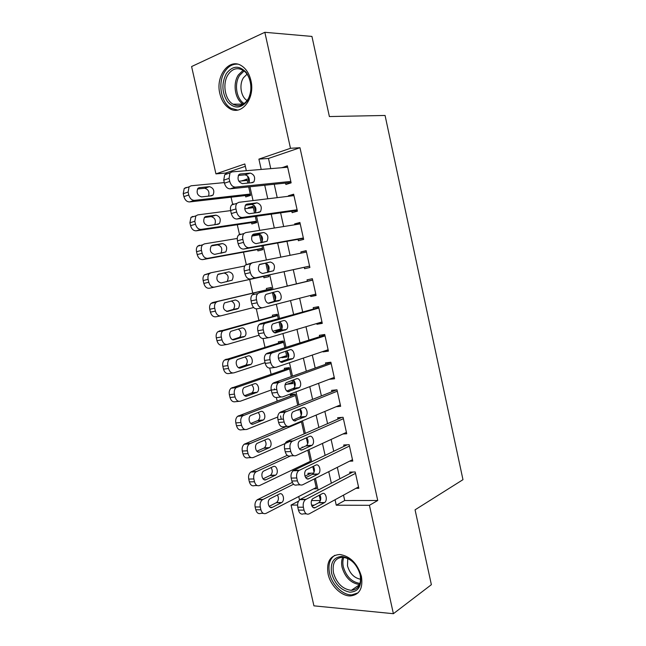 <?xml version="1.0" encoding="UTF-8"?>
<svg xmlns="http://www.w3.org/2000/svg" width="646" height="646" viewBox="0 0 646 646"><rect width="100%" height="100%" fill="white"/><g stroke="black" fill="none" stroke-linecap="round" stroke-linejoin="round"><path stroke-width="0.97" d="M250.906 80.492C255.485 98.604 241.168 116.441 229.378 108.407C224.695 105.451 221.538 100.542 219.882 93.694C215.175 75.881 229.572 57.114 241.967 66.062C246.36 69.098 249.34 73.902 250.906 80.492M361.413 576.361C363.181 588.256 359.539 594.78 350.487 595.927C341.338 596.306 330.469 585.559 328.095 574.1C326.238 561.834 330.138 555.294 339.804 554.478C350.261 556.19 357.464 563.49 361.413 576.361M245.351 166.329L225.599 173.063L215.942 173.879L191.596 66.554L264.844 32.3L311.937 36.426L329.387 116.555L385.073 115.464L462.972 479.679L415.063 509.823L431.375 584.687L393.39 613.7L313.924 605.843L291.063 505.059L297.564 505.075M298.589 501.135L291.063 505.059M225.599 173.063L225.89 174.331M231.058 197.191L232.738 204.612M237.284 224.727L239.553 234.756M243.485 252.15L246.336 264.747M249.663 279.468L252.739 293.09M256.309 308.869L258.885 320.246M263.027 338.569L264.997 347.298M269.713 368.139L271.094 374.236M274.397 388.835L274.59 389.683M276.375 397.589L277.166 401.077M280.517 415.911L281.276 419.254M283.005 426.909L283.206 427.813M292.695 469.755L292.961 470.934M298.743 496.524L299.518 499.947M285.572 183.068L285.879 184.481L291.136 182.858L287.357 165.804L282.157 167.694M291.83 211.258L292.137 212.663L297.41 211.185L293.647 194.204L288.391 195.77L288.504 196.287M298.056 239.335L298.371 240.732L303.66 239.4L299.914 222.49L294.633 223.904L294.826 224.76M304.266 267.291L304.581 268.688L309.886 267.501L306.156 250.656L300.858 251.932L301.125 253.119M310.516 295.448L310.758 296.53L316.096 295.488L312.373 278.709L307.052 279.839L307.359 281.228M316.75 323.517L316.92 324.268L322.273 323.363L318.567 306.656L313.221 307.641L313.536 309.022M322.96 351.481L323.048 351.884L328.418 351.125L324.736 334.483L319.374 335.322L319.681 336.711M329.137 379.323L334.547 378.782L330.873 362.204L325.495 362.907L325.802 364.279M336.114 406.722L340.652 406.318L336.994 389.813L331.592 390.37L331.899 391.742M342.945 433.991L346.732 433.757L343.091 417.308L337.664 417.728L337.971 419.092M349.534 461.196L352.789 461.074L349.155 444.698L343.72 444.981L344.019 446.338M313.278 474.382L312.995 473.122L307.94 473.26L308.239 474.56M303.426 447.089L302.07 447.161L302.183 447.654M297.741 405.268L295.246 394.149L290.256 394.674L290.555 395.99M292.606 382.408L287.841 383.942M291.289 376.545L289.287 367.622L284.313 368.277L284.611 369.593M286.703 356.124L281.931 357.69L281.826 357.214M284.813 347.709L283.303 340.999L278.353 341.774L278.652 343.099M280.776 329.743L275.955 331.148L275.785 330.381M278.305 318.744L277.296 314.263L272.362 315.175L272.66 316.508M271.764 289.666L271.263 287.43L266.354 288.471L266.653 289.812M263.641 276.423L263.939 277.764L268.849 276.666L268.486 275.075M259.183 233.949L254.266 234.756L254.459 235.62M257.592 249.574L257.899 250.914L262.785 249.687L261.913 245.811M253.216 207.091L248.185 207.746L248.306 208.311M251.528 222.612L251.835 223.96L256.696 222.604L255.307 216.418M311.598 500.553L320.424 500.545L319.229 495.24M313.625 488.844L316.516 488.804L314.295 478.928M310.573 462.35L307.835 450.173M309.902 462.673L307.343 462.77M304.169 433.87L301.343 421.289M296.7 410.202L298.815 410.016L298.678 409.411M287.882 384.128L292.864 383.554L292.145 380.357M281.931 357.69L286.897 356.988L285.589 351.182M275.955 331.148L280.905 330.316L279.007 321.886M274.405 301.416L272.394 292.46M267.88 272.378L265.837 263.277M261.226 242.743L259.248 233.965M255.897 234.32L254.266 234.756M254.532 212.978L253.038 206.3L248.185 207.746M245.44 195.552L245.746 196.909L250.591 195.407L248.678 186.904M247.822 183.093L246.909 179.039L242.137 180.896M343.51 495.127L344.714 500.521L377.732 500.488L299.978 147.724L268.486 158.448L270.755 168.646M274.235 184.247L277.223 197.652M280.606 212.841L283.659 226.544M286.953 241.321L290.07 255.307M293.268 269.689L296.425 283.82M299.631 298.242L302.699 312.01M305.978 326.715L308.958 340.087M312.301 355.066L315.191 368.05M318.591 383.312L321.393 395.901M324.857 411.437L327.579 423.639M331.099 439.45L333.732 451.263M337.317 467.349L339.869 478.775M355.97 488.328L358.821 488.287L355.203 471.976L349.744 472.121L350.043 473.478M264.844 32.3L290.482 148.289L258.901 159.126L261.21 169.446M299.978 147.724L290.482 148.289M377.732 500.488L369.431 505.309L393.39 613.7M335.048 499.754L336.267 505.204L369.431 505.309M264.739 185.24L267.775 198.798M271.207 214.173L274.308 228.03M277.651 242.993L280.816 257.14M284.062 271.691L287.26 285.992M290.522 300.576L293.639 314.513M296.966 329.387L299.986 342.921M303.378 358.078L306.309 371.208M309.765 386.647L312.607 399.381M316.12 415.095L318.882 427.442M322.459 443.431L325.124 455.382M328.766 471.653L331.35 483.216M246.328 170.689L244.818 163.963L215.942 173.879M318.082 490.12L315.434 478.355M314.069 472.266L312.793 466.598M311.719 461.801L308.99 449.64M307.69 443.875L306.333 437.827M305.332 433.361L302.506 420.796M301.286 415.362L299.849 408.942M298.912 404.8L296.005 391.839M294.859 386.728L293.332 379.929M292.476 376.125L289.473 362.761M288.399 357.973L286.784 350.802M286.008 347.33L282.916 333.554M282.237 330.534L280.219 321.546M279.508 318.413L276.327 304.226M275.689 301.407L273.613 292.162M272.992 289.376L269.721 274.808M268.857 270.989L267.299 264.036M266.394 259.999L263.156 245.585M262.292 241.757L260.726 234.773M259.732 230.356L256.559 216.24M255.695 212.397L254.12 205.38M253.046 200.591L249.945 186.775M249.073 182.907L247.491 175.865M311.493 505.124L314.303 505.132M344.714 500.521L336.267 505.204M268.486 158.448L258.901 159.126M247.16 180.137L242.08 180.622M334.257 377.466L329.153 379.396M328.208 350.148L323.048 351.884M322.128 322.717L316.92 324.268M316.023 295.174L310.758 296.53M306.204 250.874L300.858 251.932M300.043 223.048L294.633 223.904M293.849 195.108L288.391 195.77M287.632 167.056L282.116 167.516M358.522 486.931L309.176 513.877C306.785 514.797 305.065 513.546 304.032 510.138L303.37 507.223C302.821 503.904 303.515 501.377 305.453 499.641L355.502 473.34M352.805 472.04L300.325 499.374L305.905 499.358M315.393 507.578C311.8 509.799 309.418 500.908 312.987 498.575L322.241 493.657C325.77 491.533 328.055 500.335 324.567 502.58L315.393 507.578L313.253 507.562M319.915 494.876C321.312 497.921 321.014 500.488 319.011 502.58L312.042 506.351M306.39 513.845L303.588 513.812C301.189 514.725 299.469 513.489 298.436 510.098L297.782 507.191C297.233 503.888 297.927 501.377 299.873 499.649L300.325 499.374M311.049 473.179L304.969 476.175M292.315 482.417L257.302 499.738C255.331 501.393 254.605 503.799 255.13 506.965L255.768 509.751C256.785 513.005 258.505 514.192 260.936 513.32L263.261 513.344M316.225 487.504L266.071 513.376C263.649 514.256 261.929 513.061 260.911 509.791L260.265 506.989C259.74 503.815 260.459 501.393 262.438 499.721L293.542 484.234M269.156 506.351L276.593 502.54C278.692 500.424 278.975 497.905 277.441 494.973M272.402 507.336L281.704 502.548C285.257 500.392 283.021 491.945 279.435 493.98L270.044 498.704C266.418 500.941 268.752 509.468 272.402 507.336L270.238 507.328M360.436 575.311C361.881 586.172 358.352 591.793 349.833 592.196C340.943 590.331 334.87 584.065 331.616 573.382C330.082 562.795 333.481 557.143 341.823 556.424C350.81 558.007 357.012 564.305 360.436 575.311M333.498 572.913C336.744 583.427 342.695 589.241 351.343 590.339C358.635 589.435 361.574 584.218 360.161 574.682C356.996 564.37 351.214 558.556 342.808 557.215C335.129 557.91 332.02 563.142 333.498 572.913M360.662 579.252C354.186 578.025 349.793 573.551 347.475 565.831L347.758 558.467M334.814 555.302C329.678 558.879 327.926 564.862 329.549 573.244C331.891 584.606 342.687 595.265 351.763 594.885L358.021 592.891M247.232 101.075C240.756 108.811 234.143 108.972 227.384 101.575C221.796 92.491 221.457 83.148 226.366 73.539C232.649 65.512 239.303 65.173 246.336 72.513C252.118 81.88 252.416 91.401 247.232 101.075M228.127 74.581C222.143 83.407 224.865 99.71 233.012 104.184C238.447 107.034 243.251 105.653 247.434 100.041C253.515 91.579 251.157 75.13 243.114 70.357C237.373 67.184 232.382 68.597 228.127 74.581M247.103 100.526C240.821 96.932 238.85 84.416 243.534 77.665L247.022 74.209M237.437 64.132C232.407 63.954 228.2 66.417 224.84 71.52C217.436 82.535 220.859 102.746 230.993 108.262L237.696 110.07M352.49 459.71L302.619 484.807C300.196 485.63 298.468 484.33 297.418 480.899L296.756 477.967C296.215 474.762 296.869 472.307 298.718 470.603L349.462 446.063M347.249 444.795L293.777 470.393L299.324 470.223M308.909 478.751C305.348 480.802 302.893 472.145 306.365 469.779L315.837 465.12C319.334 463.166 321.684 471.733 318.284 474.011L308.909 478.751L306.995 478.791M313.375 466.315C314.973 469.311 314.772 471.927 312.761 474.156L305.72 477.701M300.124 484.847L297.055 484.896C294.624 485.719 292.896 484.427 291.855 481.012L291.193 478.097C290.652 474.907 291.306 472.468 293.163 470.764L293.777 470.393M346.434 432.384L296.03 455.608C293.583 456.351 291.83 454.986 290.789 451.53L290.119 448.582C289.578 445.49 290.191 443.108 291.96 441.428L343.389 418.681M341.839 417.405L287.195 441.291L292.727 440.96M302.393 449.794C298.872 451.683 296.344 443.261 299.72 440.863L309.41 436.47C312.866 434.677 315.288 443.019 311.986 445.328L302.393 449.794L300.729 449.882M306.769 437.633C308.594 440.58 308.497 443.245 306.479 445.627L299.389 448.922M293.849 455.705L290.49 455.858C288.035 456.593 286.283 455.236 285.241 451.796L284.579 448.873C284.038 445.797 284.66 443.422 286.428 441.759L287.195 441.291M340.353 404.945L289.416 426.287C286.937 426.933 285.177 425.52 284.119 422.032L283.449 419.076C282.924 416.089 283.497 413.779 285.177 412.132L337.301 391.185M336.695 389.837L280.59 412.059L286.097 411.575M295.844 420.724C292.363 422.444 289.771 414.239 293.042 411.817L302.95 407.691C306.382 406.059 308.861 414.199 305.655 416.533L294.447 420.829M300.099 408.837C302.166 411.712 302.191 414.425 300.164 416.977L293.074 420.029M287.575 426.425L283.893 426.691C281.414 427.337 279.653 425.932 278.596 422.468L277.933 419.529C277.4 416.557 277.982 414.248 279.67 412.616L280.59 412.059M334.248 377.401L282.77 396.838C280.267 397.395 278.491 395.925 277.425 392.413L276.754 389.449C276.23 386.558 276.771 384.313 278.361 382.707L331.18 363.585M330.93 362.454L273.952 382.715L279.435 382.069M289.271 391.524C285.823 393.091 283.174 385.081 286.348 382.642L296.466 378.798C299.865 377.321 302.401 385.258 299.292 387.616L288.148 391.646M293.365 379.921C295.698 382.698 295.852 385.46 293.825 388.214L286.776 391.008M281.285 396.991L277.271 397.403C274.768 397.96 272.992 396.491 271.934 393.002L271.263 390.055C270.739 387.18 271.28 384.951 272.878 383.344L273.952 382.715M287.252 455.349L250.777 472.04C248.888 473.671 248.201 476.013 248.726 479.066L249.364 481.859C250.39 485.138 252.126 486.381 254.572 485.582L257.181 485.542M310.346 461.333L259.692 485.501C257.245 486.301 255.509 485.049 254.484 481.763L253.846 478.952C253.321 475.876 253.999 473.526 255.881 471.887L290.732 455.842M263.011 478.848L270.512 475.262C272.612 473.017 272.798 470.458 271.07 467.583M266.087 479.687L275.608 475.133C279.056 472.937 276.754 464.716 273.201 466.598L263.6 471.087C260.08 473.365 262.486 481.658 266.087 479.687L264.166 479.728M286.331 426.513L244.22 444.222C242.42 445.829 241.782 448.106 242.298 451.053L242.944 453.863C243.97 457.158 245.722 458.45 248.193 457.739L251.092 457.61M290.732 441.081L253.289 457.513C250.818 458.224 249.065 456.924 248.04 453.613L247.394 450.795C246.869 447.823 247.507 445.538 249.308 443.923L301.48 421.895M256.858 451.223L264.408 447.88C266.507 445.49 266.588 442.89 264.642 440.087M259.757 451.925L269.479 447.613C272.83 445.385 270.456 437.382 266.951 439.11L257.132 443.358C253.708 445.667 256.187 453.742 259.757 451.925L258.077 452.006M295.254 394.197L237.639 416.29C235.935 417.865 235.33 420.078 235.838 422.928L236.493 425.746C237.518 429.065 239.286 430.406 241.79 429.776L245.004 429.542M277.732 417.025L246.861 429.404C244.366 430.042 242.597 428.686 241.564 425.351L240.91 422.516C240.401 419.65 240.998 417.429 242.702 415.846L295.545 395.473M250.721 423.493L258.271 420.393C260.37 417.841 260.33 415.2 258.158 412.479M253.394 424.042L263.326 419.981C266.58 417.728 264.141 409.927 260.669 411.51L250.64 415.507C247.321 417.849 249.865 425.714 253.394 424.042L251.98 424.156M289.36 367.962L231.042 388.238C229.419 389.788 228.854 391.936 229.362 394.682L230.008 397.516C231.05 400.851 232.826 402.248 235.354 401.707L238.907 401.344M271.247 389.974L240.401 401.19C237.881 401.731 236.097 400.326 235.055 396.967L234.409 394.125C233.9 391.363 234.458 389.199 236.081 387.648L289.586 368.955M292.565 382.23L285.064 384.951M244.6 395.651L252.11 392.8C254.201 390.063 254.031 387.382 251.601 384.758M246.998 396.055L257.14 392.243C260.298 389.966 257.802 382.359 254.363 383.797L244.123 387.543C240.91 389.909 243.51 397.573 246.998 396.055L245.868 396.176M328.111 349.744L276.092 367.267C273.565 367.727 271.772 366.201 270.706 362.664L270.028 359.685C269.511 356.899 270.012 354.719 271.53 353.144L325.043 335.872M324.865 335.072L267.291 353.233L272.749 352.433M282.673 362.204C279.258 363.617 276.553 355.793 279.621 353.346L289.957 349.785C293.324 348.452 295.908 356.212 292.904 358.578L281.842 362.317M286.533 350.883C289.166 353.524 289.481 356.342 287.462 359.329L280.501 361.857M274.978 367.413L270.626 367.986C268.098 368.454 266.297 366.936 265.231 363.423L264.561 360.452C264.044 357.682 264.553 355.51 266.071 353.951L267.291 353.233M283.449 341.629L224.42 360.072C222.878 361.582 222.353 363.666 222.854 366.322L223.508 369.165C224.55 372.532 226.342 373.977 228.894 373.517L232.794 373M265.062 362.681L233.917 372.847C231.373 373.315 229.572 371.854 228.531 368.47L227.876 365.62C227.376 362.947 227.901 360.856 229.435 359.337L283.602 342.332M286.598 355.655L278.394 358.336M238.503 367.695L245.924 365.095C247.999 362.14 247.684 359.418 244.963 356.931M240.587 367.954L250.931 364.401C253.991 362.107 251.439 354.67 248.032 355.97L237.583 359.467C234.474 361.841 237.13 369.326 240.587 367.954L239.747 368.067M321.958 321.974L269.39 337.559C266.838 337.939 265.03 336.348 263.956 332.787L263.277 329.791C262.769 327.102 263.229 324.986 264.666 323.452L318.874 308.045M318.769 307.577L260.596 323.63L266.031 322.661M276.044 332.755C272.66 334.022 269.907 326.375 272.87 323.912L283.424 320.642C286.759 319.463 289.392 327.054 286.477 329.428L275.503 332.843M279.573 321.724C282.577 324.163 283.077 327.029 281.067 330.332L274.292 332.585M268.655 337.68L263.948 338.447C261.388 338.827 259.579 337.244 258.505 333.707L257.835 330.728C257.326 328.047 257.794 325.947 259.232 324.421L260.596 323.63M277.505 315.191L217.775 331.778C216.313 333.255 215.829 335.282 216.313 337.85L216.975 340.7C218.017 344.092 219.834 345.594 222.402 345.214L226.673 344.52M259.006 335.242L227.408 344.399C224.84 344.778 223.023 343.26 221.974 339.861L221.32 336.994C220.827 334.41 221.312 332.375 222.765 330.897L277.594 315.603M280.606 328.984L272.765 331.253M232.463 339.618L239.706 337.285C241.774 334.039 241.273 331.269 238.204 328.992M234.143 339.731L244.697 336.445C247.652 334.144 245.052 326.876 241.677 328.039L231.026 331.269C228.022 333.651 230.727 340.967 234.143 339.731L233.602 339.82M315.781 294.091L262.664 307.73C260.08 308.013 258.255 306.365 257.173 302.78L256.494 299.776C255.994 297.168 256.422 295.117 257.786 293.623L259.28 292.767L312.68 280.114M312.656 279.976L259.28 292.767M269.39 303.184C266.031 304.298 263.237 296.821 266.095 294.35L276.859 291.386C280.162 290.345 282.843 297.774 280.025 300.156L269.148 303.232M272.354 292.468C275.866 294.495 276.633 297.41 274.639 301.222L268.219 303.176M262.316 307.803L257.237 308.78C254.653 309.071 252.828 307.423 251.746 303.862L251.076 300.875C250.575 298.282 251.011 296.239 252.368 294.754L253.878 293.906M271.538 288.657L212.623 302.538L211.105 303.37C209.724 304.807 209.28 306.777 209.756 309.256L210.41 312.123C211.468 315.531 213.293 317.089 215.893 316.79L220.52 315.894M253.644 307.512L220.875 315.829C218.275 316.12 216.45 314.554 215.393 311.13L214.73 308.247C214.246 305.752 214.698 303.781 216.079 302.328L217.589 301.496L271.57 288.778M226.552 311.412L233.464 309.369C235.507 305.655 234.748 302.853 231.195 300.971M227.683 311.396L238.422 308.384C240.482 303.911 239.44 301.117 235.297 299.986L224.437 302.942C222.377 307.512 223.451 310.33 227.683 311.396L227.44 311.445M309.579 266.104L255.897 277.772C253.297 277.966 251.447 276.254 250.365 272.644L249.679 269.624C249.186 267.105 249.59 265.118 250.874 263.657L252.505 262.744L306.47 252.061M252.271 262.801L245.488 264.957C244.196 266.402 243.8 268.389 244.285 270.892L244.963 273.896C246.045 277.481 247.894 279.177 250.503 278.991L309.587 266.136M262.704 273.484C258.521 272.265 257.383 269.317 259.296 264.658L270.262 262.001C274.356 263.277 275.454 266.2 273.549 270.763L262.704 273.484M259.692 264.327L264.9 263.277C269.002 264.545 270.093 267.444 268.179 271.99L267.541 272.45M268.542 275.317L214.31 287.139C211.686 287.349 209.845 285.726 208.779 282.27L208.117 279.379C207.641 276.973 208.06 275.059 209.361 273.638L211.016 272.749L244.737 265.999M268.55 275.349L209.352 288.253C206.728 288.463 204.887 286.848 203.829 283.416L203.167 280.542C202.699 278.143 203.11 276.238 204.419 274.833L210.782 272.806M226.52 281.801L227.19 281.341C229.152 276.948 228.078 274.17 223.96 273L218.267 274.154M221.182 282.948L232.132 280.211C234.086 275.802 233.012 273.008 228.894 271.829L217.831 274.502C215.869 279.007 216.991 281.817 221.182 282.948M303.354 237.994L249.114 247.684C246.481 247.781 244.616 246.013 243.526 242.379L242.839 239.343C242.355 236.904 242.726 234.974 243.938 233.553L245.706 232.592L300.228 223.896M240.344 234.062L238.576 235.015C237.365 236.436 236.993 238.35 237.47 240.78L238.148 243.792C239.238 247.41 241.103 249.162 243.736 249.065L303.434 238.366M255.986 243.663C251.835 242.371 250.656 239.424 252.473 234.829L253.83 234.086L263.641 232.487C267.719 233.836 268.849 236.759 267.032 241.257L255.986 243.663M252.416 234.886L258.303 233.925C262.381 235.257 263.503 238.164 261.687 242.638L267.032 241.257M297.095 209.772L242.29 217.468C239.634 217.468 237.752 215.635 236.654 211.977L235.96 208.933C235.491 206.567 235.83 204.701 236.977 203.312L238.867 202.311L293.962 195.617M233.537 203.942L231.639 204.944C230.493 206.324 230.154 208.19 230.622 210.531L231.308 213.56C232.407 217.201 234.28 219.018 236.945 219.018L297.257 210.491M249.243 213.705C245.109 212.34 243.905 209.393 245.625 204.871L247.079 204.096L256.995 202.852C261.041 204.273 262.211 207.196 260.491 211.63L259.127 212.348L249.243 213.705M245.327 205.25L251.674 204.451C255.517 205.622 256.769 208.424 255.42 212.857M262.478 248.33L207.713 258.327C205.065 258.448 203.207 256.777 202.141 253.297L201.471 250.398C201.011 248.064 201.399 246.207 202.626 244.826L204.411 243.881L237.268 238.463M251.73 236.073L259.442 234.805M262.551 248.662L202.787 259.595C200.139 259.724 198.282 258.053 197.208 254.605L196.546 251.714C196.085 249.388 196.473 247.539 197.708 246.166L199.493 245.222M220.811 253.272L220.884 253.208C222.757 248.88 221.643 246.102 217.549 244.866L211.202 245.94C209.336 250.373 210.491 253.192 214.666 254.379L225.801 251.932C227.667 247.588 226.552 244.794 222.458 243.55L212.574 245.214L211.202 245.94M256.389 221.247L201.1 229.403C198.427 229.435 196.546 227.699 195.472 224.202L194.809 221.287L195.867 215.885L197.781 214.892L230.638 210.612M244.705 208.779L253.337 207.657M256.535 221.869L196.19 230.824C193.517 230.864 191.644 229.136 190.57 225.664L189.908 222.765L190.974 217.379L192.879 216.394M214.755 224.735C216.232 220.456 215.021 217.75 211.113 216.62L204.306 217.54M208.117 225.688L218.065 224.251L219.446 223.54C221.215 219.26 220.068 216.467 215.998 215.158L206.017 216.491L204.548 217.25C202.779 221.626 203.975 224.437 208.117 225.688M290.821 181.437L235.443 187.122C232.754 187.017 230.856 185.127 229.75 181.445L229.064 178.385L229.992 172.934L232.003 171.893L287.672 167.225M226.698 173.693L224.687 174.735L223.742 180.161L224.437 183.198C225.535 186.864 227.432 188.745 230.121 188.834L291.055 182.503M242.476 183.626C238.366 182.18 237.122 179.233 238.745 174.767L240.304 173.968L250.317 173.096C254.346 174.581 255.541 177.513 253.91 181.881L252.457 182.632L242.476 183.626M238.293 175.446L245.02 174.848C248.662 175.922 250.002 178.627 249.041 182.971M250.285 194.042L194.454 200.357C191.749 200.3 189.859 198.508 188.777 194.987L188.107 192.064L189.084 186.815L191.119 185.782L224.299 182.6M238.826 181.211L247.216 180.412M250.486 194.979L189.569 201.932C186.872 201.883 184.982 200.107 183.9 196.602L183.23 193.687L184.215 188.471L186.25 187.437M208.561 196.118C209.667 191.91 208.359 189.294 204.645 188.261L197.466 188.987M201.544 196.885L211.589 195.786L213.059 195.035C214.738 190.812 213.56 188.018 209.514 186.646L199.436 187.647L197.87 188.438C196.198 192.75 197.426 195.568 201.544 196.885M298.436 510.098L304.032 510.138M297.782 507.191L303.37 507.223M324.284 502.758L318.728 502.75M262.89 499.455L257.754 499.463M260.265 506.989L255.13 506.965M260.911 509.791L255.768 509.751M276.302 502.709L281.422 502.717M359.669 584.525C351.117 583.378 345.255 577.661 342.089 567.366C341.258 563.514 341.484 560.13 342.76 557.215M343.858 557.312C342.719 560.082 342.541 563.264 343.325 566.873C346.304 576.668 351.884 582.191 360.048 583.435M233.012 104.184L243.171 104.159C235.055 99.734 232.39 83.633 238.382 74.92L243.09 70.341M244.051 71.028L239.658 75.356C233.884 83.738 236.396 99.209 244.18 103.554M291.855 481.012L297.418 480.899M291.193 478.097L296.756 477.967M317.889 474.261L312.357 474.406M285.241 451.796L290.789 451.53M284.579 448.873L290.119 448.582M311.469 445.651L305.962 445.942M278.596 422.468L284.119 422.032M277.933 419.529L283.449 419.076M305.017 416.912L299.534 417.356M271.934 393.002L277.425 392.413M271.263 390.055L276.754 389.449M298.549 388.06L293.082 388.658M256.494 471.523L251.391 471.677M253.846 478.952L248.726 479.066M254.484 481.763L249.364 481.859M270.101 475.504L275.196 475.375M250.075 443.471L244.995 443.77M247.394 450.795L242.298 451.053M248.04 453.613L242.944 453.863M263.883 448.187L268.954 447.92M243.631 415.313L238.576 415.758M240.91 422.516L235.838 422.928M241.564 425.351L236.493 425.746M257.633 420.764L262.68 420.352M237.163 387.035L232.124 387.624M234.409 394.125L229.362 394.682M235.055 396.967L230.008 397.516M251.359 393.228L256.381 392.679M265.231 363.423L270.706 362.664M264.561 360.452L270.028 359.685M292.049 359.079L286.606 359.838M230.67 358.635L225.656 359.378M227.876 365.62L222.854 366.322M228.531 368.47L223.508 369.165M245.052 365.579L250.067 364.885M258.505 333.707L263.956 332.787M257.835 330.728L263.277 329.791M285.516 329.985L280.098 330.889M224.146 330.13L219.155 331.018M221.32 336.994L216.313 337.85M221.974 339.861L216.975 340.7M238.729 337.826L243.72 336.986M251.746 303.862L257.173 302.78M251.076 300.875L256.494 299.776M278.959 300.761L273.565 301.827M217.589 301.496L212.623 302.538M214.73 308.247L209.756 309.256M215.393 311.13L210.41 312.123M232.382 309.959L237.34 308.974M250.503 278.991L255.897 277.772M244.963 273.896L250.365 272.644M244.285 270.892L249.679 269.624M270.262 262.001L264.9 263.277M214.31 287.139L209.352 288.253M208.117 279.379L203.167 280.542M208.779 282.27L203.829 283.416M223.96 273L228.894 271.829M243.736 249.065L249.114 247.684M238.148 243.792L243.526 242.379M237.47 240.78L242.839 239.343M253.83 234.086L253.385 234.207M263.641 232.487L258.303 233.925M236.945 219.018L242.29 217.468M231.308 213.56L236.654 211.977M230.622 210.531L235.96 208.933M247.079 204.096L246.352 204.314M256.995 202.852L251.674 204.451M207.713 258.327L202.787 259.595M201.471 250.398L196.546 251.714M202.141 253.297L197.208 254.605M212.122 245.335L212.574 245.214M217.549 244.866L222.458 243.55M201.1 229.403L196.19 230.824M194.809 221.287L189.908 222.765M195.472 224.202L190.57 225.664M205.275 216.709L206.017 216.491M211.113 216.62L215.998 215.158M230.121 188.834L235.443 187.122M224.437 183.198L229.75 181.445M223.742 180.161L229.064 178.385M240.304 173.968L239.295 174.307M250.317 173.096L245.02 174.848M194.454 200.357L189.569 201.932M188.107 192.064L183.23 193.687M188.777 194.987L183.9 196.602M198.419 187.986L199.436 187.647M204.645 188.261L209.514 186.646M299.873 499.649L305.453 499.641M324.567 502.58L319.011 502.58M262.438 499.721L257.302 499.738M276.593 502.54L281.704 502.548M359.604 584.67L351.343 590.339M293.163 470.764L298.718 470.603M318.284 474.011L312.761 474.156M286.428 441.759L291.96 441.428M311.986 445.328L306.479 445.627M279.67 412.616L285.177 412.132M305.655 416.533L300.164 416.977M272.878 383.344L278.361 382.707M299.292 387.616L293.825 388.214M255.881 471.887L250.777 472.04M270.512 475.262L275.608 475.133M249.308 443.923L244.22 444.222M264.408 447.88L269.479 447.613M242.702 415.846L237.639 416.29M258.271 420.393L263.326 419.981M236.081 387.648L231.042 388.238M252.11 392.8L257.14 392.243M266.071 353.951L271.53 353.144M292.904 358.578L287.462 359.329M229.435 359.337L224.42 360.072M245.924 365.095L250.931 364.401M259.232 324.421L264.666 323.452M286.477 329.428L281.067 330.332M222.765 330.897L217.775 331.778M239.706 337.285L244.697 336.445M252.368 294.754L257.786 293.623M280.025 300.156L274.639 301.222M216.079 302.328L211.105 303.37M233.464 309.369L238.422 308.384M245.488 264.957L250.874 263.657M273.549 270.763L268.179 271.99M209.361 273.638L204.419 274.833M227.19 281.341L232.132 280.211M238.576 235.015L243.938 233.553M231.639 204.944L236.977 203.312M260.491 211.63L256.979 212.647M202.626 244.826L197.708 246.166M220.884 253.208L225.801 251.932M195.867 215.885L190.974 217.379M215.909 224.566L219.446 223.54M224.687 174.735L229.992 172.934M253.91 181.881L251.181 182.761M189.084 186.815L184.215 188.471M210.305 195.924L213.059 195.035"/></g></svg>
